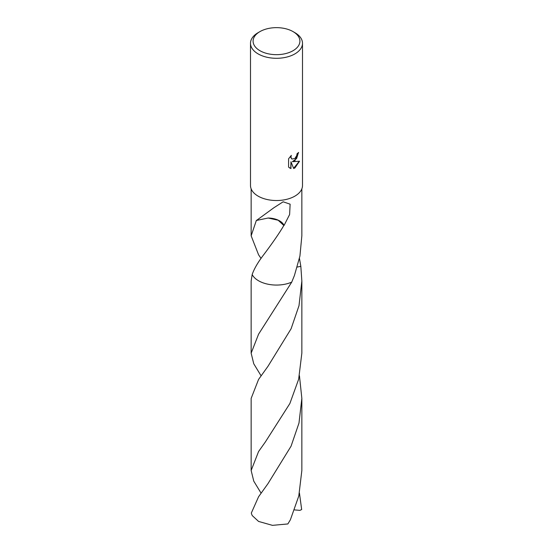 <?xml version="1.0" encoding="UTF-8"?>
<svg xmlns="http://www.w3.org/2000/svg" width="553" height="553" viewBox="0 0 553 553"><rect width="100%" height="100%" fill="white"/><g stroke="black" fill="none" stroke-linecap="round" stroke-linejoin="round"><path stroke-width="0.83" d="M294.887 160.75L292.392 161.683L299.519 161.227L294.887 167.967L293.664 168.485L290.968 161.759L290.968 168.547L288.59 167.151L288.59 158.773L291.327 155.386L290.954 157.052L291.549 158.711L291.963 159.036L294.887 158.497L296.761 155.497L297.037 153.755A25.998 15.014 0 0 0 298.62 152.441L294.887 160.75M293.049 31.604L294.887 32.668A25.998 15.014 180 0 1 302.498 43.279A25.998 15.014 180 0 1 294.887 53.897A25.998 15.014 180 0 1 266.553 57.153A25.998 15.014 180 0 1 250.502 43.279A25.998 15.014 180 0 1 258.113 32.668L259.951 31.604A23.399 13.507 180 0 1 293.049 31.604A23.399 13.507 180 0 1 293.049 50.71A23.399 13.507 180 0 1 259.951 50.71A23.399 13.507 180 0 1 259.951 31.604L258.113 32.668M302.498 43.279L302.498 185.518A25.998 15.014 180 0 1 294.887 196.128A25.998 15.014 180 0 1 266.553 199.384A25.998 15.014 180 0 1 250.502 185.518L250.502 43.279M261.064 258.438L258.576 254.802L251.152 235.827L256.378 220.371A25.348 14.634 0 0 0 256.474 220.447L273.866 207.755L283.15 201.797L290.125 204.181L289.62 214.523L284.055 225.444A25.348 14.634 180 0 1 283.827 225.486L278.166 220.239L268.177 218.02A16.901 9.754 0 0 1 284.055 225.444M283.848 225.458C278.878 234.064 270.051 246.32 264.21 254.076C258.21 261.818 254.2 268.634 252.168 274.537L251.145 281.048L251.152 353.167L258.576 334.178L291.728 282.134A25.348 14.634 180 0 1 252.168 274.53A25.348 14.634 180 0 0 291.728 282.134L294.424 275.505L299.926 256.053L301.848 235.827L301.848 188.85M298.426 152.621L296.636 158.511L292.392 161.683M291.873 158.981L290.837 157.57L290.968 155.752M289.62 167.981L290.781 168.437L290.968 161.759M293.608 168.34L299.27 161.289M256.474 220.447L268.177 218.02M299.45 258.431L300.832 266.325L297.258 267.051M291.728 282.134L291.728 282.127A25.355 14.634 180 0 1 258.576 280.779A25.355 14.634 180 0 1 252.168 274.537M300.832 266.325L300.832 266.325A25.355 14.634 180 0 0 300.832 266.318A25.348 14.634 180 0 1 300.832 266.325L301.855 281.048L299.007 305.643L291.106 328.752L267.998 366.273L258.576 379.406L251.152 398.395L251.152 470.499L258.576 451.525L265.267 442.096L289.862 403.538L298.648 379.247L301.848 353.16L301.855 281.048M299.45 493.124L301.668 509.527L299.92 510.378L294.535 509.907M261.064 493.117L253.765 481.145L251.152 470.499M258.576 496.753L251.332 513.018A25.348 14.634 180 0 0 252.313 515.652L258.576 521.431L272.442 525.35L287.864 523.947L290.373 519.799L298.793 495.993L301.848 470.499L301.848 398.395L298.986 423.059L291.058 446.195L267.956 483.675L258.576 496.753M299.45 375.777L301.848 398.395M261.064 375.777L253.758 363.784L251.152 353.167M251.152 235.827L251.152 188.85"/></g></svg>
